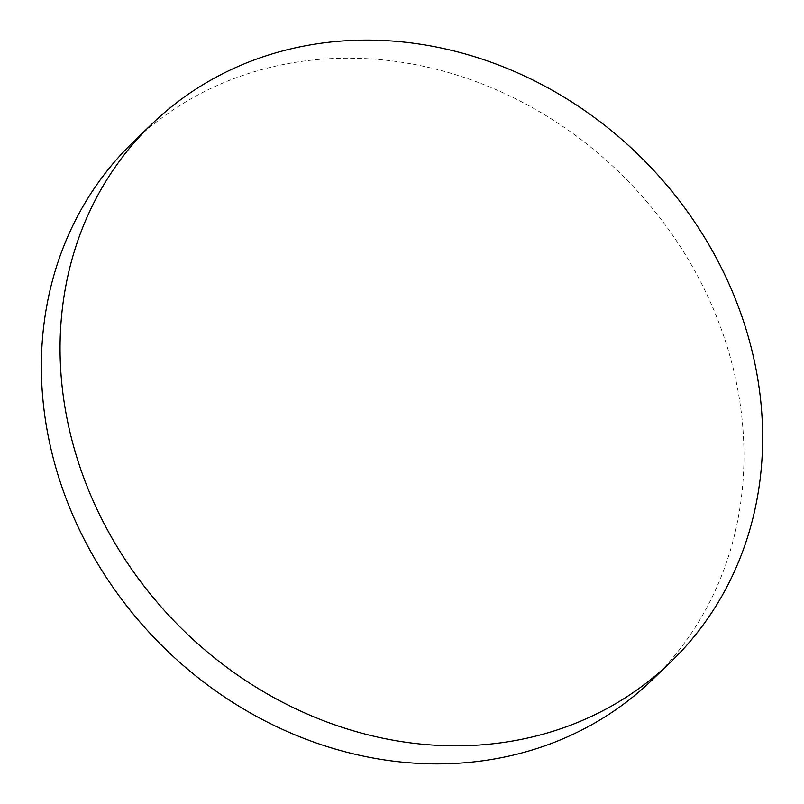 <?xml version="1.0" encoding="UTF-8"?>
<svg xmlns="http://www.w3.org/2000/svg" width="804" height="804" viewBox="0 0 804 804"><rect width="100%" height="100%" fill="white"/><g stroke="black" fill="none" stroke-linecap="round" stroke-linejoin="round"><path stroke-width="0.6" stroke-dasharray="4.02 3.01" d="M133.012 142.268A373.689 329.027 -134 0 1 705.51 291.591A373.689 329.027 -134 0 1 652.305 679.782"/><path stroke-width="1.21" d="M670.988 661.732L652.305 679.782A373.689 329.027 -134 0 1 79.797 530.459A373.689 329.027 -134 0 1 133.012 142.268L151.695 124.218A373.689 329.027 -134 0 1 724.203 273.541A373.689 329.027 -134 0 1 670.988 661.732A373.689 329.027 -134 0 1 98.49 512.409A373.689 329.027 -134 0 1 151.695 124.218"/></g></svg>
